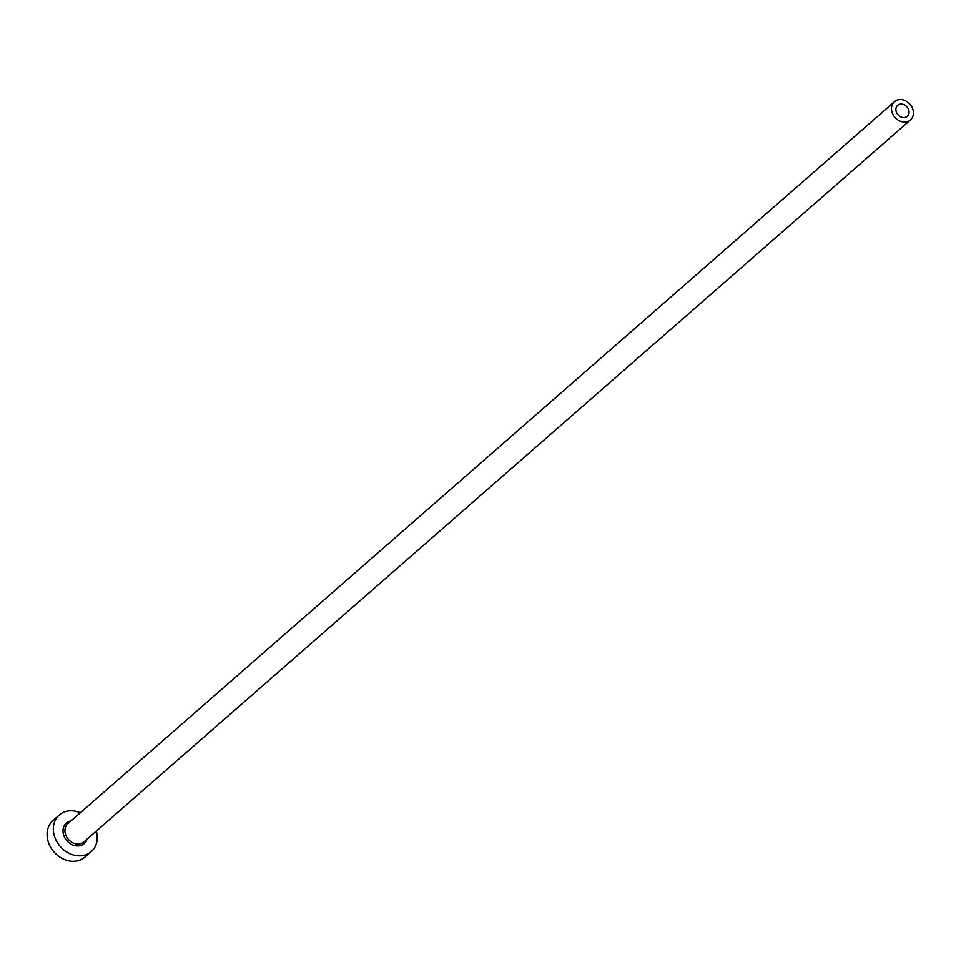 <?xml version="1.0" encoding="UTF-8"?>
<svg xmlns="http://www.w3.org/2000/svg" width="961" height="961" viewBox="0 0 961 961"><rect width="100%" height="100%" fill="white"/><g stroke="black" fill="none" stroke-linecap="round" stroke-linejoin="round"><path stroke-width="1.44" d="M896.169 111.536A7.292 5.994 48.9 0 0 907.256 116.317A7.292 5.994 48.9 0 0 908.758 110.107A7.292 5.994 48.9 0 0 897.67 105.338A7.292 5.994 48.9 0 0 896.169 111.536M912.95 109.626A12.145 9.982 48.9 0 0 894.475 101.674A12.145 9.982 48.9 0 0 891.976 112.017A12.145 9.982 48.9 0 0 910.451 119.981A12.145 9.982 48.9 0 0 912.95 109.626M80.316 812.778A24.301 19.977 48.9 0 0 59.294 815A24.301 19.977 48.9 0 0 54.297 835.686A24.301 19.977 48.9 0 0 91.259 851.602A24.301 19.977 48.9 0 0 96.304 831.073M59.294 815L53.047 820.466A24.301 19.977 48.9 0 0 48.05 841.151A24.301 19.977 48.9 0 0 85.012 857.068L91.259 851.602M87.067 839.133A13.61 11.184 -131.1 0 1 75.342 845.704A13.61 11.184 -131.1 0 1 63.534 834.641A13.61 11.184 -131.1 0 1 71.078 820.838M894.475 101.674L67.907 823.601A12.145 9.982 48.9 0 0 65.42 833.956A12.145 9.982 48.9 0 0 83.895 841.908L910.451 119.981"/></g></svg>
